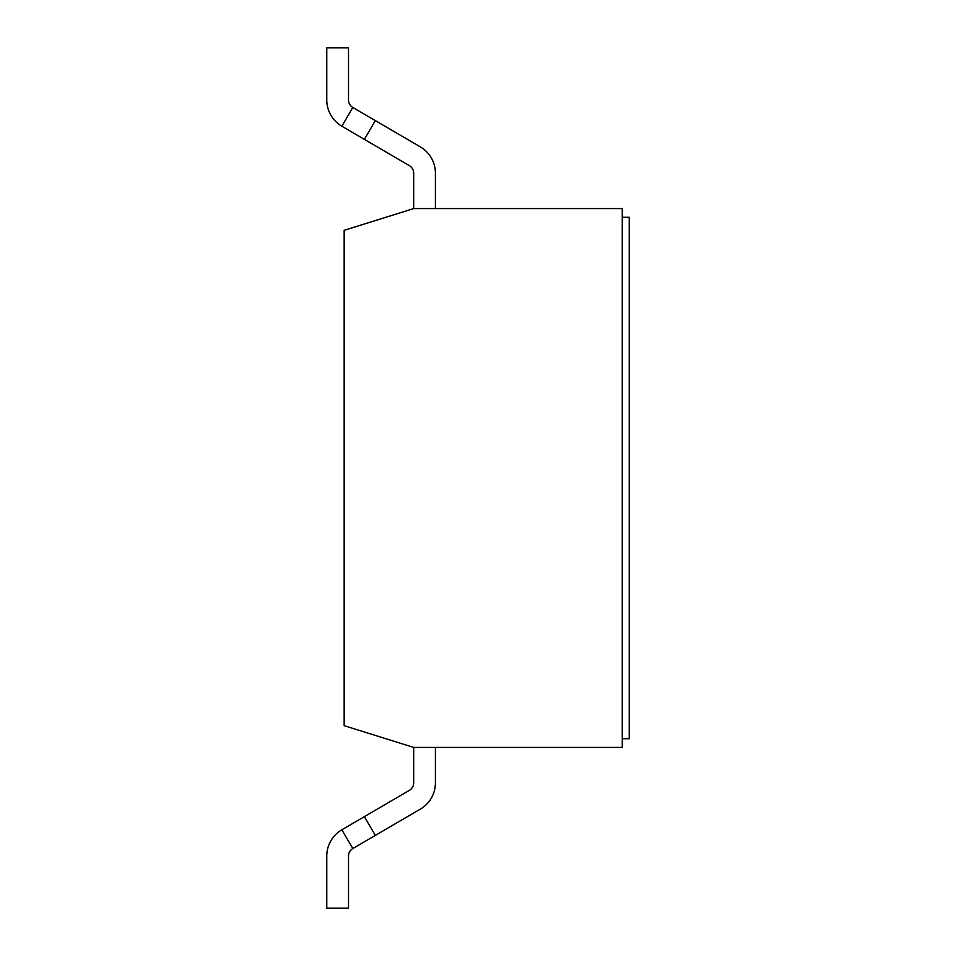 <?xml version="1.0" encoding="UTF-8"?>
<svg xmlns="http://www.w3.org/2000/svg" width="956" height="956" viewBox="0 0 956 956"><rect width="100%" height="100%" fill="white"/><g stroke="black" fill="none" stroke-linecap="round" stroke-linejoin="round"><path stroke-width="1.43" d="M344.16 725.688L344.16 230.312L413.685 208.587L622.272 208.587L622.272 747.413L413.685 747.413L344.16 725.688M413.685 208.587L413.685 173.144A8.688 8.688 0 0 0 409.383 165.639L341.854 126.216A30.413 30.413 0 0 1 326.773 99.95L326.773 47.8L348.51 47.8L348.51 99.95A8.688 8.688 0 0 0 352.812 107.454L420.329 146.877A30.413 30.413 0 0 1 435.41 173.144L435.41 208.587M375.326 120.599L364.379 139.361M341.854 126.216L352.812 107.454M435.41 747.413L435.41 782.856A30.413 30.413 0 0 1 420.329 809.123L352.812 848.546A8.688 8.688 0 0 0 348.51 856.05L348.51 908.2L326.773 908.2L326.773 856.05A30.413 30.413 0 0 1 341.854 829.784L409.383 790.361A8.688 8.688 0 0 0 413.685 782.856L413.685 747.413M364.379 816.639L375.326 835.401M341.854 829.784L352.812 848.546M622.272 738.725L629.227 738.725L629.227 217.275L622.272 217.275"/></g></svg>
